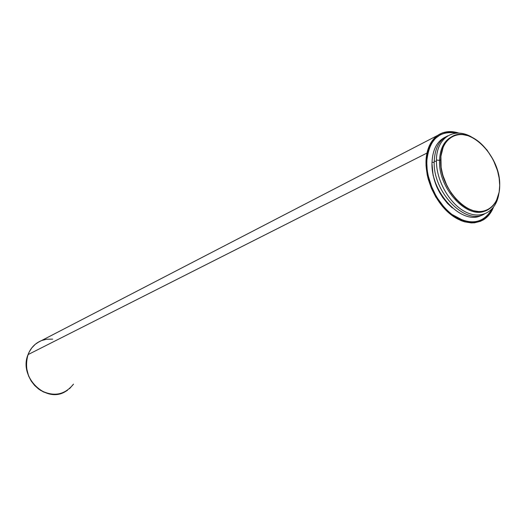 <?xml version="1.0" encoding="UTF-8"?>
<svg xmlns="http://www.w3.org/2000/svg" width="526" height="526" viewBox="0 0 526 526"><rect width="100%" height="100%" fill="white"/><g stroke="black" fill="none" stroke-linecap="round" stroke-linejoin="round"><path stroke-width="0.79" d="M440.683 159.832L439.572 160.377L440.683 159.832C440.998 140.001 455.503 129.62 471.04 136.865C486.589 143.828 499.759 166.183 499.7 185.316C499.871 204.535 486.405 216.311 470.375 209.664C454.346 203.312 440.137 179.563 440.683 159.832C441.064 149.509 444.325 142.099 450.46 137.621C468.41 123.689 500.752 155.729 499.7 185.316L499.161 192.108L496.327 200.919L494.874 203.378L491.264 207.422L486.839 210.17L481.75 211.491L479.015 211.603L473.301 210.683L467.443 208.283L461.677 204.476L456.233 199.413L451.334 193.285L447.185 186.335L442.741 175.007L441.13 167.301L440.906 156.288L443.273 146.807L446.186 141.757L447.994 139.686L452.228 136.536L454.615 135.491L459.783 134.498L462.525 134.544L468.179 135.741L473.887 138.325L479.442 142.198L487.043 150.074L493.237 159.838L497.524 170.68L499.148 178.084L499.7 185.316C499.542 196.546 495.965 204.469 488.983 209.065C471.362 221.775 439 189.445 440.683 159.832L439.572 160.377C437.98 188.775 468.068 220.565 486.129 210.453C468.068 220.565 437.98 188.775 439.572 160.377L436.442 160.055C435.903 179.701 449.066 203.417 465.01 211.669C480.942 220.138 495.979 211.84 498.747 194.193C495.979 211.84 480.942 220.138 465.01 211.669C449.066 203.417 435.903 179.701 436.442 160.055C436.527 137.049 454.964 126.385 472.519 137.582C454.964 126.385 436.527 137.049 436.442 160.055C435.903 179.701 449.066 203.417 465.01 211.669C480.942 220.138 495.979 211.84 498.747 194.193M436.435 161.377L434.233 161.147C432.451 191.674 465.102 225.595 484.229 214.121C465.102 225.595 432.451 191.674 434.233 161.147C434.844 148.253 439.407 139.791 447.935 135.767C439.407 139.791 434.844 148.253 434.233 161.147C432.451 191.674 465.102 225.595 484.229 214.121M434.22 162.462L432.03 162.238C430.222 192.7 462.827 226.528 481.954 215.068C462.827 226.528 430.222 192.7 432.03 162.238C432.648 149.364 437.218 140.915 445.739 136.891C437.218 140.915 432.648 149.364 432.03 162.238C430.222 192.7 462.827 226.528 481.954 215.068M432.024 164.046L432.024 164.086C432.471 181.654 439.256 196.283 452.367 207.967L447.409 203.319L442.544 197.25L436.712 186.71L433.095 175.309L432.024 164.086C432.471 181.654 439.256 196.283 452.367 207.967M491.961 209.092C483.262 223.649 470.303 225.713 453.09 215.285C437.678 204.482 426.178 181.174 426.737 161.83L427.217 170.542L427.98 175.026L432.227 188.459L436.554 196.921L441.873 204.581L447.961 211.123L451.216 213.891L454.563 216.291L461.414 219.888L468.219 221.781L474.728 221.919L480.679 220.328L485.86 217.087L490.074 212.346L491.961 209.092C482.927 224.247 469.521 225.983 451.749 214.299C437.79 202.812 429.538 187.572 426.994 168.583L426.737 161.83L426.948 168.655C429.486 187.604 437.717 202.812 451.65 214.279L463.847 220.756L457.863 218.264L454.464 216.265L451.117 213.872L444.753 207.994L436.488 196.934L430.439 184.074L427.934 175.092L426.757 166.203L426.967 157.787L427.585 153.862L429.689 147.017L427.553 154.013L426.691 161.916C425.554 185.908 444.306 215.404 463.847 220.756M437.599 135.438L37.445 342.689C33.138 345.543 30.002 349.514 28.042 354.609L426.967 153.066C428.756 145.11 432.3 139.232 437.599 135.438C443.78 131.276 450.907 130.501 458.981 133.117L452.505 131.71L449.23 131.605L443.037 132.697L440.17 133.893L437.5 135.504L432.852 139.949L429.288 145.873L426.967 153.066L426.31 157.05L426.034 165.611L427.171 174.658L428.256 179.254L431.412 188.341L435.765 196.98L444.141 208.335L447.31 211.537L454.017 216.857L460.986 220.585L464.471 221.808L471.296 222.919L474.564 222.8L480.652 221.249L485.952 218.02L488.253 215.811L490.285 213.247L493.395 207.402C491.12 213.03 487.727 217.212 483.216 219.953C470.362 226.239 456.792 221.755 442.511 206.488C429.262 189.386 424.081 171.581 426.967 153.066C432.004 135.34 442.675 128.692 458.981 133.117M52.685 339.132L46.597 339.231L41.791 340.48M39.522 341.486L35.354 344.221L31.83 347.837L29.081 352.196L27.234 357.134L26.366 362.46L26.51 367.957L28.614 376.057L31.198 381.034L34.611 385.446L38.714 389.108L43.342 391.883L48.3 393.672L53.402 394.395L58.439 394.04L63.219 392.633M65.454 391.548L67.558 390.226M69.517 388.688L73.522 384.118C64.652 395.065 53.58 397.097 40.311 390.207C28.154 380.89 24.064 369.022 28.042 354.609C18.43 376.905 45.861 403.771 65.296 391.633M41.455 340.611C35.163 343.228 30.692 347.89 28.042 354.609L426.967 153.066C422.595 172.64 433.371 200.787 450.486 214.279C467.555 227.982 486.8 224.352 493.395 207.402M426.691 161.916L426.737 161.83C428.861 139.798 438.875 130.224 456.765 133.117L452.498 132.401L446.193 132.703L440.426 134.702L435.443 138.351L431.432 143.532L428.578 150.061L427.631 153.756L426.691 161.916L427.553 154.013L429.689 147.024M450.315 137.562L450.894 137.332M486.129 210.453C468.068 220.565 437.98 188.775 439.572 160.377C440.091 148.496 444.22 140.6 451.959 136.688L449.355 138.187C443.214 142.664 439.953 150.061 439.572 160.377L436.442 160.055C436.527 137.049 454.964 126.385 472.519 137.582M451.959 136.688C444.22 140.6 440.091 148.496 439.572 160.377L436.442 160.055M28.042 354.609L426.967 153.066M426.737 161.83C428.861 139.798 438.875 130.224 456.765 133.117M432.03 162.238C432.648 149.364 437.218 140.915 445.739 136.891M434.233 161.147C434.844 148.253 439.407 139.791 447.935 135.767M450.46 137.621L449.355 138.187"/></g></svg>
